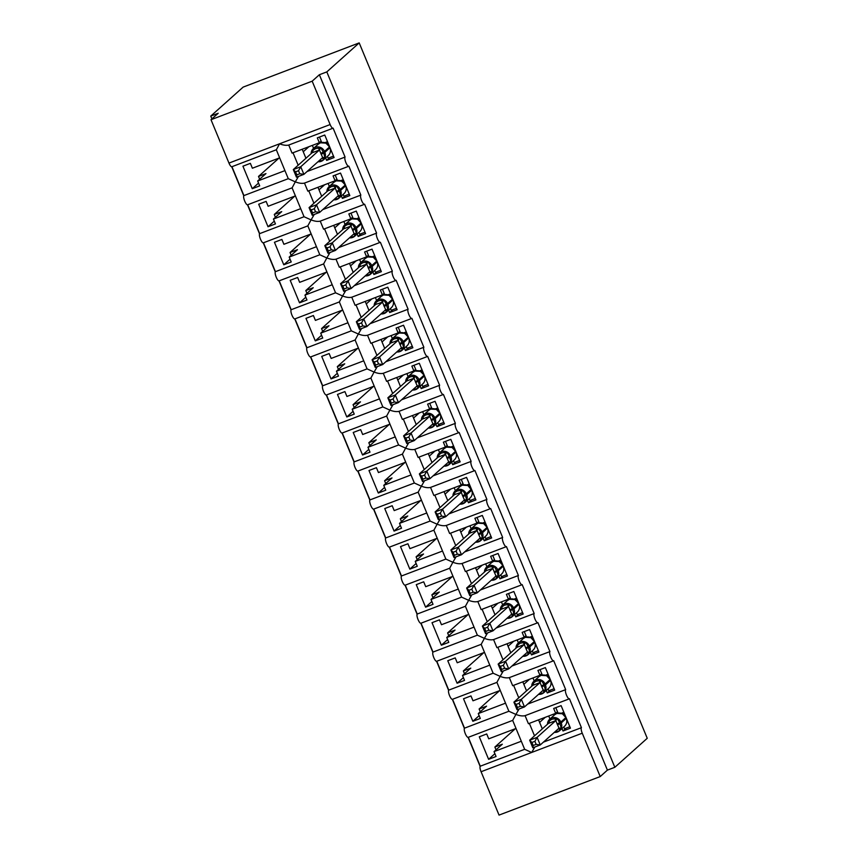 <?xml version="1.0" encoding="UTF-8"?>
<svg xmlns="http://www.w3.org/2000/svg" width="858" height="858" viewBox="0 0 858 858"><rect width="100%" height="100%" fill="white"/><g stroke="black" fill="none" stroke-linecap="round" stroke-linejoin="round"><path stroke-width="1.29" d="M543.382 742.159L581.434 727.67A4.966 1.362 69.1 0 0 582.25 733.204L600.214 776.565L607.41 770.119L614.843 767.288L647.243 738.288L359.202 42.9L243.157 87.098L210.757 116.098L211.915 118.897M231.746 166.774L243.769 195.785M247.512 204.815L259.524 233.826M263.267 242.857L275.279 271.868M279.022 280.898L291.044 309.91M294.777 318.94L306.799 347.951M310.532 356.971L322.554 385.993M326.287 395.012L338.309 424.034M342.052 433.054L354.064 462.076M357.807 471.096L369.83 500.117M373.562 509.137L385.585 538.159M389.317 547.179L401.34 576.201M405.073 585.22L417.095 614.242M420.838 623.262L432.85 652.284M436.593 661.303L448.605 690.325M452.348 699.345L464.371 728.356M468.103 737.387L480.126 766.398M284.953 170.624A7.282 0.729 157.5 0 1 284.931 170.592L279.644 157.84L252.381 168.222L250.364 163.352L242.932 166.195L252.263 188.706L259.695 185.875L257.679 181.006L284.953 170.624L288.288 178.689L243.908 195.592L231.95 166.699M279.654 157.84L276.33 149.796L279.547 143.812L228.968 163.084A4.966 1.362 -110.9 0 0 231.81 166.752A4.966 1.362 -110.9 0 0 231.939 166.677M303.249 151.759L308.912 146.697M259.674 179.225L258.515 176.426L279 158.087M258.515 176.426L265.959 173.595L257.679 181.006M298.509 176.405L295.302 181.853L288.288 178.689M300.708 208.666A7.282 0.729 157.5 0 1 300.686 208.633L295.409 195.881L268.146 206.263L266.13 201.394L258.687 204.225L268.018 226.748L275.45 223.917L273.434 219.047L300.708 208.666L304.043 216.731L259.663 233.633L247.705 204.74A4.966 1.362 -110.9 0 1 247.565 204.794L292.128 187.827L295.302 181.853C298.981 183.269 302.037 183.687 304.483 183.086L348.745 166.259A4.966 1.362 -110.9 0 1 345.795 162.344A4.966 1.362 -110.9 0 1 345.077 157.057L307.025 171.546M581.434 727.67L569.465 698.755A4.966 1.362 -110.9 0 1 569.337 698.83A4.966 1.362 -110.9 0 1 566.398 694.916A4.966 1.362 -110.9 0 1 565.679 689.628L553.7 660.714A4.966 1.362 -110.9 0 1 553.582 660.789A4.966 1.362 -110.9 0 1 550.632 656.874A4.966 1.362 -110.9 0 1 549.924 651.587L537.945 622.672A4.966 1.362 -110.9 0 1 537.827 622.747A4.966 1.362 -110.9 0 1 534.877 618.832A4.966 1.362 -110.9 0 1 534.169 613.545L522.19 584.63A4.966 1.362 -110.9 0 1 522.072 584.706A4.966 1.362 -110.9 0 1 519.122 580.802A4.966 1.362 -110.9 0 1 518.404 575.504L506.435 546.589A4.966 1.362 -110.9 0 1 506.306 546.675A4.966 1.362 -110.9 0 1 503.367 542.76A4.966 1.362 -110.9 0 1 502.649 537.462L490.679 508.558A4.966 1.362 -110.9 0 1 490.551 508.633A4.966 1.362 -110.9 0 1 487.612 504.719A4.966 1.362 -110.9 0 1 486.894 499.42L474.924 470.516A4.966 1.362 -110.9 0 1 474.796 470.592A4.966 1.362 -110.9 0 1 471.846 466.677A4.966 1.362 -110.9 0 1 471.139 461.379L459.159 432.475A4.966 1.362 -110.9 0 1 459.041 432.55A4.966 1.362 -110.9 0 1 456.091 428.635A4.966 1.362 -110.9 0 1 455.384 423.337L443.404 394.433A4.966 1.362 -110.9 0 1 443.286 394.508A4.966 1.362 -110.9 0 1 440.336 390.594A4.966 1.362 -110.9 0 1 439.628 385.296L427.649 356.392A4.966 1.362 -110.9 0 1 427.52 356.467A4.966 1.362 -110.9 0 1 424.581 352.552A4.966 1.362 -110.9 0 1 423.863 347.265L411.894 318.35A4.966 1.362 -110.9 0 1 411.765 318.425A4.966 1.362 -110.9 0 1 408.826 314.511A4.966 1.362 -110.9 0 1 408.108 309.223L396.139 280.309A4.966 1.362 -110.9 0 1 396.01 280.384A4.966 1.362 -110.9 0 1 393.071 276.469A4.966 1.362 -110.9 0 1 392.353 271.182L380.373 242.267A4.966 1.362 -110.9 0 1 380.255 242.342A4.966 1.362 -110.9 0 1 377.305 238.427A4.966 1.362 -110.9 0 1 376.598 233.14L364.618 204.225A4.966 1.362 -110.9 0 1 364.5 204.301A4.966 1.362 -110.9 0 1 361.55 200.386A4.966 1.362 -110.9 0 1 360.843 195.098L348.863 166.184A4.966 1.362 -110.9 0 1 348.745 166.259M288.728 145.045L332.979 128.217A4.966 1.362 -110.9 0 1 330.137 124.549L279.547 143.812C283.226 145.227 286.282 145.646 288.728 145.045L292.063 153.11L319.337 142.728L317.321 137.859L324.764 135.028L334.084 157.54L326.651 160.382L329.815 157.54M345.077 157.057L333.108 128.142A4.966 1.362 -110.9 0 1 332.979 128.217M295.409 195.881L292.085 187.838M319.004 189.8L324.667 184.738M275.429 217.267L274.281 214.468L294.766 196.128M274.281 214.468L281.714 211.636L273.434 219.047M314.264 214.446L311.068 219.895L304.043 216.731M330.019 252.488L326.823 257.936L319.809 254.772L316.463 246.707L289.2 257.089L291.216 261.958L283.773 264.79L274.442 242.267L281.885 239.436L283.901 244.305L311.164 233.923L307.829 225.858L311.068 219.895C314.736 221.31 317.792 221.718 320.238 221.128L364.5 204.301M360.843 195.098L322.79 209.588M319.809 254.772L275.429 271.675L263.46 242.782A4.966 1.362 -110.9 0 1 263.331 242.835A4.966 1.362 -110.9 0 1 260.382 238.921A4.966 1.362 -110.9 0 1 259.663 233.633M334.759 227.842L340.422 222.78M291.194 255.298L290.036 252.509L310.521 234.17M290.036 252.509L297.469 249.678L289.2 257.089M316.463 246.707A7.282 0.729 157.5 0 1 316.441 246.675L311.164 233.923M279.204 280.802A4.966 1.362 -110.9 0 1 279.086 280.877L323.638 263.91L326.823 257.936C330.491 259.352 333.548 259.76 335.993 259.17L380.255 242.342M376.598 233.14L338.545 247.63M323.595 263.921L326.93 271.965L299.656 282.346L297.64 277.477L290.197 280.309L299.528 302.831L306.971 300L304.955 295.131L332.218 284.749L335.564 292.803L291.184 309.717L279.215 280.823M350.525 265.883L356.177 260.821M306.95 293.339L305.791 290.551L326.276 272.211M305.791 290.551L313.234 287.72L304.955 295.131M332.218 284.749A7.282 0.729 157.5 0 1 332.196 284.717L326.919 271.965M345.785 290.53L342.578 295.978L335.564 292.803M361.54 328.571L358.333 334.019L351.319 330.845L347.973 322.78A7.282 0.729 157.5 0 1 347.962 322.758L320.71 333.172L322.726 338.041L315.283 340.873L305.963 318.35L313.395 315.519L315.412 320.388L342.685 310.006L339.35 301.962L342.578 295.978C346.246 297.394 349.303 297.801 351.759 297.211L396.01 280.384M392.353 271.182L354.3 285.671M351.319 330.845L306.939 347.747L294.97 318.865M366.28 303.925L371.932 298.863M322.705 331.381L321.546 328.593L342.031 310.253M321.546 328.593L328.989 325.761L320.71 333.172M377.295 366.613L374.088 372.061L367.074 368.886L363.738 360.821L336.465 371.214L338.481 376.083L331.049 378.914L321.718 356.392L329.15 353.56L331.167 358.43L358.44 348.048L355.115 340.004L358.333 334.019C362.001 335.435 365.068 335.843 367.514 335.253L411.765 318.425M408.108 309.223L370.055 323.713M367.074 368.886L322.694 385.789L310.735 356.907M382.035 341.967L387.698 336.904M338.46 369.423L337.301 366.634L357.786 348.294M337.301 366.634L344.744 363.803L336.465 371.214M363.738 360.821A7.282 0.729 157.5 0 1 363.717 360.8L358.43 348.048M379.493 398.863A7.282 0.729 157.5 0 1 379.472 398.841L374.195 386.089L346.932 396.471L344.916 391.602L337.473 394.433L346.804 416.956L354.236 414.124L352.22 409.255L379.493 398.863L382.829 406.928L338.449 423.831L326.49 394.948A4.966 1.362 -110.9 0 1 326.351 395.002L370.913 378.024L374.088 372.061C377.767 373.477 380.823 373.884 383.269 373.294L427.52 356.467M423.863 347.265L385.81 361.754M374.195 386.089L370.87 378.046M397.79 380.008L403.453 374.946M354.215 407.464L353.056 404.676L373.552 386.336M353.056 404.676L360.499 401.844L352.22 409.255M393.05 404.654L389.854 410.103L382.829 406.928M408.805 442.685L405.609 448.144L398.595 444.97L395.248 436.904L367.975 447.297L369.991 452.166L362.559 454.997L353.228 432.475L360.671 429.644L362.687 434.513L389.95 424.131L386.626 416.087L389.854 410.103C393.522 411.518 396.578 411.926 399.024 411.336L443.286 394.508M439.628 385.296L401.576 399.796M398.595 444.97L354.215 461.872L342.245 432.99A4.966 1.362 -110.9 0 1 342.117 433.043A4.966 1.362 -110.9 0 1 339.167 429.129A4.966 1.362 -110.9 0 1 338.449 423.831M413.545 418.05L419.208 412.988M369.97 445.506L368.822 442.717L389.307 424.378M368.822 442.717L376.254 439.886L367.975 447.297M395.248 436.904A7.282 0.729 157.5 0 1 395.227 436.883L389.95 424.131M357.99 471.01A4.966 1.362 -110.9 0 1 357.872 471.085L402.423 454.107L405.609 448.144C409.277 449.56 412.333 449.967 414.779 449.377L459.041 432.55M455.384 423.337L417.331 437.837M402.381 454.129L405.716 462.162L378.442 472.554L376.426 467.685L368.983 470.516L378.314 493.039L385.757 490.208L383.74 485.338L411.003 474.946L414.35 483.011L369.97 499.914L358 471.031M429.311 456.091L434.963 451.029M385.735 483.547L384.577 480.759L405.062 462.419M384.577 480.759L392.009 477.927L383.74 485.338M411.003 474.946A7.282 0.729 157.5 0 1 410.982 474.924L405.705 462.172M424.571 480.727L421.364 486.186L414.35 483.011M418.136 492.17L421.471 500.203L394.197 510.596L392.181 505.727L384.749 508.558L394.069 531.081L401.512 528.249L399.496 523.38L426.758 512.987A7.282 0.729 157.5 0 1 426.748 512.966L430.105 521.053L385.725 537.955L373.756 509.073A4.966 1.362 -110.9 0 1 373.627 509.126L418.178 492.149L421.364 486.186C425.032 487.601 428.088 488.009 430.544 487.419L474.796 470.592M471.139 461.379L433.086 475.879M445.066 494.133L450.718 489.06M401.49 521.589L400.332 518.8L420.817 500.45M400.332 518.8L407.775 515.969L399.496 523.38M440.326 518.768L437.119 524.217L430.105 521.053M456.081 556.81L452.874 562.258L445.86 559.094L442.524 551.029L415.251 561.411L417.267 566.28L409.824 569.122L400.504 546.6L407.936 543.768L409.952 548.637L437.226 538.245L433.891 530.212L437.119 524.217C440.787 525.643 443.854 526.051 446.299 525.461L490.551 508.633M486.894 499.42L448.841 513.921M445.86 559.094L401.48 575.997L389.521 547.114M460.821 532.174L466.484 527.102M417.245 559.63L416.087 556.842L436.572 538.492M416.087 556.842L423.53 554L415.251 561.411M442.524 551.029A7.282 0.729 157.5 0 1 442.503 551.008L437.215 538.256M405.266 585.124A4.966 1.362 -110.9 0 1 405.137 585.199L449.699 568.232L452.874 562.258C456.553 563.674 459.609 564.092 462.054 563.491L506.306 546.675M502.649 537.462L464.596 551.962M458.279 589.071A7.282 0.729 157.5 0 1 458.258 589.038L452.981 576.286L425.718 586.679L423.691 581.81L416.259 584.641L425.589 607.164L433.022 604.322L431.006 599.452L458.279 589.071L461.615 597.136L417.235 614.038L405.276 585.156M452.981 576.286L449.656 568.253M476.576 570.216L482.239 565.143M433 597.672L431.842 594.884L452.327 576.533M431.842 594.884L439.285 592.041L431.006 599.452M471.836 594.851L468.64 600.3L461.615 597.136M487.591 632.893L484.395 638.341L477.37 635.177L474.034 627.112L446.761 637.494L448.777 642.363L441.344 645.205L432.014 622.683L439.457 619.851L441.473 624.721L468.736 614.328L465.411 606.295L468.64 600.3C472.308 601.715 475.364 602.134 477.809 601.533L522.072 584.706M518.404 575.504L480.351 589.993M477.37 635.177L433 652.08L421.031 623.198A4.966 1.362 -110.9 0 1 420.892 623.24A4.966 1.362 -110.9 0 1 417.953 619.326A4.966 1.362 -110.9 0 1 417.235 614.038M492.331 608.258L497.994 603.185M448.755 635.714L447.608 632.914L468.093 614.575M447.608 632.914L455.04 630.083L446.761 637.494M474.034 627.112A7.282 0.729 157.5 0 1 474.013 627.08L468.736 614.328M436.776 661.207A4.966 1.362 -110.9 0 1 436.658 661.282L481.209 644.315L484.395 638.341C488.063 639.757 491.119 640.175 493.565 639.575L537.827 622.747M534.169 613.545L496.117 628.035M489.789 665.154A7.282 0.729 157.5 0 1 489.768 665.122L484.491 652.37L457.228 662.762L455.212 657.893L447.769 660.724L457.099 683.236L464.543 680.405L462.526 675.536L489.789 665.154L493.136 673.219L448.755 690.122L436.786 661.239M484.502 652.37L481.166 644.337M508.097 646.299L513.749 641.226M464.521 673.755L463.363 670.956L483.848 652.616M463.363 670.956L470.795 668.125L462.526 675.536M503.356 670.935L500.15 676.383L493.136 673.219M519.111 708.976L515.905 714.424L508.891 711.261L505.544 703.195A7.282 0.729 157.5 0 1 505.534 703.163L478.281 713.577L480.298 718.446L472.855 721.278L463.524 698.766L470.967 695.924L472.983 700.793L500.257 690.411L496.911 682.346L500.15 676.383C503.818 677.799 506.874 678.217 509.33 677.616L553.582 660.789M549.924 651.587L511.872 666.076M508.891 711.261L464.51 728.163L452.541 699.27A4.966 1.362 -110.9 0 1 452.413 699.324A4.966 1.362 -110.9 0 1 449.463 695.409A4.966 1.362 -110.9 0 1 448.755 690.122M523.852 684.341L529.504 679.268M480.276 711.797L479.118 708.998L499.603 690.658M479.118 708.998L486.561 706.166L478.281 713.577M512.666 720.388L468.168 737.365A4.966 1.362 -110.9 0 0 468.296 737.29L480.266 766.205L524.646 749.302L521.31 741.237L494.036 751.619L496.053 756.488L488.61 759.319L479.29 736.808L486.722 733.965L488.738 738.835L516.012 728.453L512.676 720.409L515.905 714.424C519.573 715.84 522.64 716.258 525.085 715.658L569.337 698.83M565.679 689.628L527.627 704.118M325.643 157.936L326.651 160.382M304.493 183.119L307.829 191.152L335.092 180.77L333.076 175.901L340.519 173.069L349.839 195.581L342.406 198.412L345.57 195.581M341.398 195.978L342.406 198.412M320.249 221.149L323.584 229.193L350.847 218.811L348.831 213.942L356.274 211.1L365.605 233.623L358.161 236.454L361.336 233.623M357.153 234.019L358.161 236.454M336.004 259.191L339.339 267.235L366.613 256.853L364.586 251.984L372.029 249.142L381.36 271.664L373.916 274.496L377.091 271.664M372.908 272.061L373.916 274.496M351.769 297.233L355.094 305.276L382.368 294.884L380.351 290.015L387.784 287.183L397.115 309.706L389.671 312.537L392.846 309.706M388.663 310.103L389.671 312.537M367.524 335.274L370.849 343.318L398.123 332.925L396.106 328.056L403.539 325.225L412.87 347.747L405.437 350.579L408.601 347.747M404.418 348.144L405.437 350.579M383.279 373.316L386.615 381.36L413.878 370.967L411.861 366.098L419.305 363.266L428.625 385.789L421.192 388.62L424.356 385.789M420.184 386.186L421.192 388.62M399.034 411.357L402.37 419.401L429.633 409.009L427.616 404.139L435.06 401.308L444.39 423.831L436.947 426.662L440.111 423.82M435.939 424.227L436.947 426.662M414.789 449.399L418.125 457.443L445.388 447.05L443.371 442.181L450.815 439.35L460.145 461.872L452.702 464.704L455.877 461.861M451.694 462.269L452.702 464.704M430.555 487.441L433.88 495.484L461.154 485.092L459.137 480.223L466.57 477.391L475.9 499.914L468.457 502.745L471.632 499.903M467.449 500.311L468.457 502.745M446.31 525.482L449.635 533.526L476.909 523.133L474.892 518.264L482.325 515.433L491.655 537.955L484.223 540.787L487.387 537.945M483.204 538.352L484.223 540.787M462.065 563.524L465.39 571.557L492.664 561.175L490.647 556.306L498.09 553.474L507.41 575.997L499.978 578.828L503.142 575.986M498.97 576.383L499.978 578.828M477.82 601.565L481.156 609.598L508.419 599.216L506.402 594.347L513.845 591.516L523.176 614.038L515.733 616.87L518.897 614.028M514.725 614.425L515.733 616.87M493.575 639.607L496.911 647.64L524.174 637.258L522.157 632.389L529.601 629.558L538.931 652.069L531.488 654.911L534.663 652.069M530.48 652.466L531.488 654.911M509.341 677.648L512.666 685.681L539.939 675.3L537.923 670.43L545.356 667.599L554.686 690.111L547.243 692.953L550.418 690.111M546.235 690.508L547.243 692.953M539.607 722.372L545.27 717.309M496.031 749.838L494.873 747.039L515.358 728.699M494.873 747.039L502.316 744.208L494.036 751.619M521.31 741.237A7.282 0.729 157.5 0 1 521.289 741.205L516.001 728.453M524.646 749.302L531.66 752.466L534.866 747.018M525.096 715.69L528.421 723.723L555.694 713.341L553.678 708.472L561.111 705.641L570.441 728.152L563.009 730.995L566.173 728.152M561.99 728.549L563.009 730.995M210.757 116.098L218.2 113.267L211.004 119.712L312.173 81.178L319.369 74.732L607.41 770.119M312.173 81.178L330.137 124.549M247.565 204.794A4.966 1.362 -110.9 0 1 244.627 200.879A4.966 1.362 -110.9 0 1 243.908 195.592M211.004 119.712L228.968 163.084M480.266 766.205A4.966 1.362 69.1 0 0 481.081 771.728L499.045 815.1L600.214 776.565M468.168 737.365A4.966 1.362 -110.9 0 1 465.218 733.451A4.966 1.362 -110.9 0 1 464.51 728.163M436.658 661.282A4.966 1.362 -110.9 0 1 433.708 657.367A4.966 1.362 -110.9 0 1 433 652.08M405.137 585.199A4.966 1.362 -110.9 0 1 402.198 581.284A4.966 1.362 -110.9 0 1 401.48 575.997M389.511 547.082A4.966 1.362 -110.9 0 1 389.382 547.157A4.966 1.362 -110.9 0 1 386.443 543.243A4.966 1.362 -110.9 0 1 385.725 537.955M373.627 509.126A4.966 1.362 -110.9 0 1 370.677 505.212A4.966 1.362 -110.9 0 1 369.97 499.914M357.872 471.085A4.966 1.362 -110.9 0 1 354.922 467.17A4.966 1.362 -110.9 0 1 354.215 461.872M326.351 395.002A4.966 1.362 -110.9 0 1 323.412 391.087A4.966 1.362 -110.9 0 1 322.694 385.789M310.725 356.885A4.966 1.362 -110.9 0 1 310.596 356.96A4.966 1.362 -110.9 0 1 307.657 353.046A4.966 1.362 -110.9 0 1 306.939 347.747M294.959 318.844A4.966 1.362 -110.9 0 1 294.841 318.919A4.966 1.362 -110.9 0 1 291.892 315.004A4.966 1.362 -110.9 0 1 291.184 309.717M279.086 280.877A4.966 1.362 -110.9 0 1 276.137 276.962A4.966 1.362 -110.9 0 1 275.429 271.675M319.337 142.728L321.139 141.12M335.092 180.77L336.894 179.15M350.847 218.811L352.649 217.192M366.613 256.853L368.404 255.234M382.368 294.884L384.169 293.275M398.123 332.925L399.925 331.317M413.878 370.967L415.68 369.358M429.633 409.009L431.435 407.4M445.388 447.05L447.19 445.441M461.154 485.092L462.945 483.483M476.909 523.133L478.71 521.525M492.664 561.175L494.465 559.566M508.419 599.216L510.22 597.608M524.174 637.258L525.975 635.649M539.939 675.3L541.73 673.691M312.355 145.388L313.588 148.37M328.11 183.43L329.343 186.411M343.865 221.471L345.098 224.453M359.62 259.513L360.853 262.494M375.386 297.554L376.619 300.536M391.141 335.585L392.374 338.567M406.896 373.627L408.129 376.608M422.651 411.668L423.884 414.65M438.406 449.71L439.639 452.692M454.161 487.752L455.405 490.733M469.927 525.793L471.16 528.775M485.682 563.835L486.915 566.816M501.437 601.876L502.67 604.858M517.192 639.918L518.425 642.899M532.947 677.959L534.191 680.941M555.694 713.341L557.496 711.732M548.712 716.001L549.946 718.983M319.369 74.732L326.812 71.9L614.843 767.288M359.202 42.9L326.812 71.9M305.941 158.269L302.209 149.249M321.696 196.3L317.964 187.291M337.462 234.341L333.719 225.332M353.217 272.383L349.485 263.374M368.972 310.424L365.24 301.415M384.727 348.466L380.995 339.457M400.482 386.508L396.75 377.499M416.237 424.549L412.505 415.54M432.003 462.591L428.26 453.571M447.758 500.632L444.026 491.613M463.513 538.674L459.781 529.654M479.268 576.715L475.536 567.696M495.023 614.757L491.291 605.737M510.789 652.799L507.046 643.779M526.544 690.84L522.812 681.82M542.299 728.882L538.567 719.862M488.61 759.319L494.894 753.699M472.855 721.278L479.139 715.658M457.099 683.236L463.384 677.616M441.344 645.205L447.629 639.575M425.589 607.164L431.864 601.533M409.824 569.122L416.109 563.491M394.069 531.081L400.354 525.45M378.314 493.039L384.599 487.408M362.559 454.997L368.843 449.367M346.804 416.956L353.078 411.325M331.049 378.914L337.323 373.294M315.283 340.873L321.568 335.253M299.528 302.831L305.813 297.211M283.773 264.79L290.058 259.17M268.018 226.748L274.303 221.128M252.263 188.706L258.537 183.086M420.892 623.24L465.401 606.263M389.382 547.157L433.88 530.18M342.117 433.043L386.615 416.066M310.596 356.96L355.105 339.983M294.841 318.919L339.339 301.941M231.81 166.752L276.319 149.775M562.43 713.749L556.81 713.427L554.729 714.693A7.121 6.81 -131.8 0 1 565.872 717.567L562.312 713.695M534.877 741.333L531.906 742.46L533.161 745.505L536.143 744.369L534.877 741.333L537.097 737.354L540.25 744.969L532.818 747.801L529.665 740.186L537.097 737.354L555.812 720.613L548.423 723.423L547.876 721.889L551.801 719.272L557.174 718.35L559.673 722.683L561.239 728.163L559.416 729.74L558.88 728.281M531.906 742.46L529.665 740.186L548.369 723.444M536.143 744.369L540.25 744.969L558.998 728.185L555.812 720.613M558.054 713.084L555.802 707.657M569.862 726.747L564.553 728.774L563.792 726.94M564.199 713.095L563.073 714.113M561.271 713.288L563.867 712.29M557.174 718.35L555.845 720.581M549.227 720.741A3.647 2.006 71.3 0 1 548.423 723.423L548.444 723.058M561.239 728.163L559.062 728.152M533.161 745.505L532.818 747.801M546.675 675.707L541.055 675.385L538.974 676.651A7.121 6.81 -131.8 0 1 550.117 679.525L546.557 675.654M519.122 703.292L516.151 704.418L517.406 707.464L520.377 706.327L519.122 703.292L521.342 699.313L524.495 706.928L517.063 709.759L513.91 702.144L521.342 699.313L540.057 682.571L532.668 685.381L532.121 683.847L536.046 681.231L541.419 680.308L543.918 684.641L545.484 690.122L543.661 691.698L543.125 690.24M516.151 704.418L513.91 702.144L532.614 685.403M520.377 706.327L524.495 706.928L543.232 690.143L540.057 682.571M542.299 675.042L540.047 669.615M554.107 688.706L548.798 690.733L548.037 688.899M548.444 675.053L547.307 676.072M545.506 675.246L548.112 674.249M541.419 680.308L540.079 682.539M533.472 682.7A3.647 2.006 71.3 0 1 532.668 685.381L532.689 685.016M545.484 690.122L543.296 690.111M517.406 707.464L517.063 709.759M530.92 637.666L525.289 637.344L523.219 638.609A7.121 6.81 -131.8 0 1 534.362 641.484L530.92 637.666M500.396 666.376L501.651 669.422L504.622 668.285L503.367 665.25L500.396 666.376L498.144 664.113L505.587 661.271L508.74 668.886L501.297 671.717L498.144 664.113L516.891 647.329L516.355 645.806L520.291 643.189L525.654 642.267L528.163 646.6L529.729 652.091L527.906 653.657L527.37 652.198M503.367 665.25L505.587 661.271L524.292 644.53L516.859 647.361M504.622 668.285L508.74 668.886L527.477 652.112L524.292 644.53M526.544 637.011L524.292 631.574M538.341 650.664L533.033 652.691L532.282 650.857M532.689 637.011L531.552 638.03M529.751 637.204L532.357 636.207M525.654 642.267L524.324 644.497M529.729 652.091L527.541 652.069M501.651 669.422L501.297 671.717M515.165 599.624L515.465 600.278L515.079 599.592L509.534 599.313L507.453 600.579A7.121 6.81 -131.8 0 1 518.607 603.442L515.047 599.57M484.641 628.335L485.896 631.381L488.867 630.244L487.612 627.209L484.641 628.335L482.389 626.072L489.832 623.23L492.985 630.845L485.542 633.676L482.389 626.072L501.104 609.319L500.6 607.775L504.536 605.147L509.899 604.225L512.408 608.558L513.963 614.049L512.151 615.615L511.615 614.156M487.612 627.209L489.832 623.23L508.537 606.488L501.104 609.319M488.867 630.244L492.985 630.845L511.722 614.071L508.537 606.488M510.789 598.97L508.537 593.532M522.586 612.623L517.277 614.65L516.527 612.816M516.934 598.97L515.797 599.989M513.996 599.163L516.602 598.165M509.899 604.225L508.569 606.456M513.963 614.049L511.786 614.028M485.896 631.381L485.542 633.676M499.41 561.582L493.779 561.271L491.698 562.537A7.121 6.81 -131.8 0 1 502.842 565.401L499.292 561.529M468.876 590.293L470.141 593.339L473.112 592.202L471.846 589.167L468.876 590.293L466.634 588.03L474.077 585.188L477.23 592.803L469.787 595.634L466.634 588.03L485.338 571.278L484.845 569.733L488.77 567.106L494.144 566.183L497.029 571.428L498.208 576.008L496.396 577.573L495.86 576.126M471.846 589.167L474.077 585.188L492.782 568.446L485.414 570.892M473.112 592.202L477.23 592.803L495.967 576.029L492.782 568.446M495.023 560.928L492.782 555.491M506.831 574.581L501.522 576.608L500.761 574.774M501.179 560.928L500.042 561.947M498.241 561.121L500.847 560.124M499.324 561.55L499.71 562.237L499.324 561.55M494.144 566.183L492.814 568.414M498.208 576.008L496.031 575.986M470.141 593.339L469.787 595.634M483.644 523.541L478.024 523.23L475.943 524.495A7.121 6.81 -131.8 0 1 487.087 527.359L483.59 523.519M453.121 552.262L454.386 555.298L457.357 554.161L456.091 551.126L453.121 552.262L450.879 549.989L458.322 547.157L461.465 554.761L454.032 557.593L450.879 549.989L469.616 533.204L469.09 531.692L473.015 529.064L478.389 528.142L480.888 532.475L482.453 537.966L480.63 539.532L480.094 538.084M456.091 551.126L458.322 547.157L477.027 530.405L469.583 533.236M457.357 554.161L461.465 554.761L480.212 537.987L477.027 530.405M479.268 522.887L477.016 517.449M491.076 536.54L485.767 538.567L485.006 536.733M485.414 522.887L484.287 523.906M482.486 523.08L485.081 522.093M478.389 528.142L477.059 530.373M482.453 537.966L480.276 537.955M454.386 555.298L454.032 557.593M471.374 489.253L466.291 493.833L466.666 494.744A7.121 6.81 48.2 0 1 465.025 502.477L470.066 497.972A7.121 6.81 -131.8 0 0 471.707 490.229L467.889 485.499L462.269 485.188A7.121 6.81 -131.8 0 0 460.188 486.454L455.148 490.958A7.121 6.81 48.2 0 1 466.291 493.833L465.133 494.433L466.698 499.924L464.875 501.49L464.339 500.042M454.686 492.492A3.647 2.006 71.3 0 1 453.882 495.173L453.335 493.65L454.686 492.492L457.26 491.023L462.634 490.111L465.133 494.433L462.58 495.774L461.293 492.331L453.903 494.809M437.365 514.221L438.62 517.256L441.591 516.119L440.336 513.084L437.365 514.221L435.124 511.947L442.556 509.116L445.71 516.72L438.277 519.551L435.124 511.947L453.828 495.195M440.336 513.084L442.556 509.116L461.272 492.363M441.591 516.119L445.71 516.72L464.457 499.946L462.58 495.774M463.513 484.845L461.261 479.408M475.321 498.498L470.012 500.525L469.251 498.691M469.658 484.845L468.522 485.864M466.72 485.038L469.326 484.051M462.634 490.111L461.293 492.331M466.698 499.924L464.521 499.914M438.62 517.256L438.277 519.551M452.134 447.458L446.503 447.147L444.433 448.412A7.121 6.81 -131.8 0 1 455.577 451.276L452.016 447.404M421.61 476.179L422.865 479.214L425.836 478.088L424.581 475.042L421.61 476.179L419.369 473.906L426.801 471.074L429.955 478.678L422.511 481.51L419.369 473.906L438.106 457.121L437.58 455.609L441.505 452.981L446.879 452.069L449.377 456.392L450.943 461.883L449.12 463.449L448.584 462.001M424.581 475.042L426.801 471.074L445.506 454.322L438.073 457.153M425.836 478.088L429.955 478.678L448.691 461.904L445.506 454.322L446.879 452.069M447.758 446.804L445.506 441.377M459.556 460.467L454.247 462.483L453.496 460.649M453.903 446.804L452.767 447.822M450.965 446.997L453.571 446.01M450.943 461.883L448.755 461.872M422.865 479.214L422.511 481.51M436.325 409.395L430.748 409.105L428.668 410.371A7.121 6.81 -131.8 0 1 439.822 413.234L436.368 409.416M408.826 437.001L405.855 438.138L407.11 441.173L410.081 440.047L408.826 437.001L411.046 433.033L414.2 440.637L406.756 443.468L403.603 435.864L411.046 433.033L429.751 416.28L422.372 419.09L421.814 417.567L425.75 414.94L431.113 414.028L433.622 418.361L435.178 423.841L433.365 425.407L432.829 423.959M405.855 438.138L403.603 435.864L422.318 419.112M410.081 440.047L414.2 440.637L432.936 423.863L429.751 416.28M432.003 408.762L429.751 403.335M443.8 422.426L438.492 424.442L437.741 422.619M438.148 408.762L437.012 409.781M435.21 408.955L437.816 407.968M431.113 414.028L429.783 416.248M423.176 416.409A3.647 2.006 71.3 0 1 422.372 419.09L422.393 418.725M435.178 423.841L433 423.831M407.11 441.173L406.756 443.468M420.624 371.375L414.993 371.064L412.913 372.329A7.121 6.81 -131.8 0 1 424.056 375.193L420.506 371.321M390.09 400.096L391.355 403.131L394.326 402.005L393.071 398.959L390.09 400.096L387.848 397.822L395.291 394.991L398.444 402.595L391.001 405.426L387.848 397.822L406.585 381.038L406.059 379.526L409.995 376.898L415.358 375.986L418.243 381.231L419.423 385.8L417.61 387.366L417.074 385.918M393.071 398.959L395.291 394.991L413.996 378.239L406.553 381.07M394.326 402.005L398.444 402.595L417.181 385.821L413.996 378.239M416.237 370.72L413.996 365.294M428.045 384.384L422.737 386.4L421.975 384.577M422.393 370.72L421.257 371.739M419.455 370.913L422.061 369.927M420.538 371.342L420.924 372.029L420.538 371.342M415.358 375.986L414.028 378.206M419.423 385.8L417.245 385.789M391.355 403.131L391.001 405.426M404.858 333.344L405.169 333.987L404.783 333.301L399.238 333.022L397.157 334.288A7.121 6.81 -131.8 0 1 408.301 337.151L404.74 333.279M374.335 362.055L375.6 365.09L378.571 363.964L377.305 360.918L374.335 362.055L372.093 359.781L379.536 356.949L382.679 364.553L375.246 367.385L372.093 359.781L390.83 342.996L390.304 341.484L394.23 338.856L399.603 337.945L402.488 343.189L403.668 347.758L401.844 349.324L401.319 347.876M377.305 360.918L379.536 356.949L398.241 340.197L390.798 343.028M378.571 363.964L382.679 364.553L401.426 347.78L398.241 340.197M400.482 332.679L398.241 327.252M412.29 346.342L406.982 348.359L406.22 346.535M406.628 332.679L405.502 333.698M403.7 332.872L406.306 331.885M399.603 337.945L398.273 340.165M403.668 347.758L401.49 347.747M375.6 365.09L375.246 367.385M389.103 295.302L383.483 294.98L381.402 296.246A7.121 6.81 -131.8 0 1 392.546 299.11L388.985 295.238M358.58 324.013L359.834 327.048L362.816 325.922L361.55 322.876L358.58 324.013L356.338 321.739L363.771 318.908L366.924 326.512L359.491 329.354L356.338 321.739L375.043 304.987L374.549 303.442L378.475 300.815L383.848 299.903L386.347 304.236L387.913 309.717L386.089 311.282L385.553 309.835M361.55 322.876L363.771 318.908L382.486 302.155L375.118 304.611M362.816 325.922L366.924 326.512L385.671 309.738L382.486 302.155M384.727 294.637L382.475 289.21M396.535 308.301L391.227 310.317L390.465 308.494M390.873 294.648L389.736 295.656M387.945 294.83L390.54 293.844M383.848 299.903L382.518 302.123M387.913 309.717L385.735 309.706M359.834 327.048L359.491 329.354M373.348 257.261L367.728 256.939L365.647 258.204A7.121 6.81 -131.8 0 1 376.791 261.068L373.23 257.196M345.795 284.835L342.825 285.971L344.079 289.007L347.05 287.88L345.795 284.835L348.016 280.866L351.169 288.47L343.726 291.312L340.583 283.698L348.016 280.866L366.72 264.114L359.341 266.935L358.794 265.401L362.719 262.773L368.093 261.862L370.592 266.195L372.158 271.675L370.334 273.252L369.798 271.793M342.825 285.971L340.583 283.698L359.288 266.945M347.05 287.88L351.169 288.47L369.905 271.696L366.72 264.114L368.093 261.862M368.972 256.596L366.72 251.169M380.77 270.259L375.472 272.276L374.71 270.452M375.118 256.606L373.981 257.614M372.179 256.789L374.785 255.802M360.146 264.253A3.647 2.006 71.3 0 1 359.341 266.935L359.363 266.57M372.158 271.675L369.97 271.664M344.079 289.007L343.726 291.312M357.593 219.219L351.962 218.897L349.882 220.163A7.121 6.81 -131.8 0 1 361.036 223.026L357.475 219.155M330.04 246.793L327.07 247.93L328.324 250.965L331.295 249.839L330.04 246.793L332.261 242.825L335.414 250.429L327.971 253.271L324.817 245.656L332.261 242.825L350.965 226.072L343.586 228.893L343.028 227.359L346.964 224.742L352.327 223.82L354.837 228.153L356.402 233.633L354.579 235.21L354.043 233.751M327.07 247.93L324.817 245.656L343.532 228.914M331.295 249.839L335.414 250.429L354.15 233.655L350.965 226.072M353.217 218.554L350.965 213.127M365.015 232.218L359.706 234.234L358.955 232.411M359.363 218.565L358.226 219.573M356.424 218.758L359.03 217.76M352.327 223.82L350.997 226.04M344.39 226.212A3.647 2.006 71.3 0 1 343.586 228.893L343.608 228.528M356.402 233.633L354.215 233.623M328.324 250.965L327.971 253.271M314.285 208.762L311.304 209.888L312.569 212.934L315.54 211.797L314.285 208.762L316.505 204.783L319.659 212.398L312.215 215.229L309.062 207.615L316.505 204.783L335.21 188.031L327.831 190.851L327.273 189.318L331.209 186.701L336.572 185.778L339.082 190.111L340.637 195.592L338.824 197.168L338.288 195.71M311.304 209.888L309.062 207.615L327.767 190.873M315.54 211.797L319.659 212.398L338.395 195.613L335.21 188.031M337.451 180.512L335.21 175.086M349.26 194.176L343.951 196.192L343.189 194.369M343.608 180.523L342.471 181.531M340.669 180.716L343.275 179.719M341.752 181.145L342.138 181.832L341.72 181.124L336.207 180.856L334.127 182.121A7.121 6.81 -131.8 0 1 345.281 184.996L341.827 181.177M336.572 185.778L335.242 187.999M328.635 188.17A3.647 2.006 71.3 0 1 327.831 190.851L327.853 190.487M340.637 195.592L338.46 195.581M312.569 212.934L312.215 215.229M326.072 143.136L320.452 142.814L318.372 144.08A7.121 6.81 -131.8 0 1 329.515 146.954L325.965 143.082M295.549 171.847L296.814 174.893L299.785 173.756L298.52 170.721L295.549 171.847L293.307 169.573L300.75 166.742L303.893 174.356L296.46 177.188L293.307 169.573L312.044 152.799L311.518 151.276L315.444 148.659L320.817 147.737L323.702 152.981L324.882 157.55L323.069 159.127L322.533 157.668M298.52 170.721L300.75 166.742L319.455 149.989L312.012 152.831M299.785 173.756L303.893 174.356L322.64 157.572L319.455 149.989M321.696 142.471L319.455 137.044M333.505 156.135L328.196 158.162L327.434 156.328M327.842 142.482L326.716 143.501M324.914 142.675L327.52 141.677M325.997 143.104L326.383 143.79L325.997 143.104M320.817 147.737L319.487 149.968M324.882 157.55L322.705 157.54M296.814 174.893L296.46 177.188M582.25 733.204L481.081 771.728M534.523 735.842L529.365 723.369M518.768 697.801L513.599 685.327M503.013 659.759L497.844 647.286M487.258 621.718L482.089 609.244M471.492 583.676L466.334 571.203M455.737 545.634L450.579 533.161M439.982 507.593L434.813 495.12M424.227 469.551L419.058 457.078M408.472 431.51L403.303 419.036M392.707 393.468L387.548 381.006M376.952 355.426L371.793 342.964M361.197 317.385L356.027 304.922M345.442 279.343L340.272 266.881M329.686 241.302L324.517 228.839M313.931 203.26L308.762 190.798M298.166 165.229L293.007 152.756M547.897 721.878A7.121 6.81 48.2 0 1 560.832 722.071L557.121 724.023M554.289 732.4L559.566 730.726L564.607 726.211A7.121 6.81 -131.8 0 0 566.248 718.478L565.872 717.567L560.832 722.071L561.218 722.983A7.121 6.81 48.2 0 1 554.332 732.357M557.496 724.935L561.218 722.983L566.216 718.393M547.49 724.227A7.121 6.81 48.2 0 1 547.844 722.007M555.748 720.634L554.815 718.618M550.085 679.439L550.461 680.351M532.142 683.837A7.121 6.81 48.2 0 1 545.077 684.03L541.366 685.982M541.741 686.893L545.452 684.941A7.121 6.81 48.2 0 1 538.577 694.315L543.811 692.685L548.841 688.17A7.121 6.81 -131.8 0 0 550.493 680.437L550.117 679.525L545.077 684.03L545.452 684.941L550.536 680.373C551.608 683.408 551.05 686.003 548.841 688.17M531.735 686.185A7.121 6.81 48.2 0 1 532.089 683.965M539.982 682.593L539.06 680.576M534.319 641.398L534.706 642.31M516.377 645.795A7.121 6.81 48.2 0 1 529.322 645.988L525.611 647.94M522.779 656.316L528.045 654.643L533.086 650.139A7.121 6.81 -131.8 0 0 534.738 642.395L534.362 641.484L529.322 645.988L529.697 646.911A7.121 6.81 48.2 0 1 522.822 656.273M525.986 648.852L529.697 646.911L534.781 642.331C535.853 645.366 535.285 647.962 533.086 650.139M515.98 648.144A7.121 6.81 48.2 0 1 516.334 645.924M524.227 644.551L523.294 642.535M516.913 647.34A3.647 2.006 71.3 0 0 517.717 644.658M518.564 603.356L518.951 604.268M500.622 607.754A7.121 6.81 48.2 0 1 513.567 607.947L509.856 609.899M507.024 618.275L512.29 616.602L517.331 612.097A7.121 6.81 -131.8 0 0 518.983 604.354L518.607 603.442L513.567 607.947L513.942 608.869A7.121 6.81 48.2 0 1 507.057 618.243M510.231 610.81L513.942 608.869L519.026 604.289C520.098 607.325 519.53 609.92 517.331 612.097M500.214 610.102A7.121 6.81 48.2 0 1 500.579 607.882M508.472 606.509L507.539 604.493M501.158 609.298A3.647 2.006 71.3 0 0 501.962 606.617M484.867 569.712A7.121 6.81 48.2 0 1 497.812 569.916L494.09 571.857M491.259 580.233L496.535 578.56L501.576 574.056A7.121 6.81 -131.8 0 0 503.228 566.312L502.842 565.401L497.812 569.916L498.187 570.827A7.121 6.81 48.2 0 1 491.302 580.201M494.476 572.769L498.187 570.827L503.185 566.226M484.459 572.061A7.121 6.81 48.2 0 1 484.824 569.841M492.717 568.468L491.784 566.452M485.392 571.256A3.647 2.006 71.3 0 0 486.207 568.575M469.111 531.67A7.121 6.81 48.2 0 1 482.046 531.874L478.335 533.815M475.504 542.192L480.78 540.519L485.821 536.014A7.121 6.81 -131.8 0 0 487.462 528.271L487.087 527.359L482.046 531.874L482.432 532.786A7.121 6.81 48.2 0 1 475.546 542.159M478.71 534.727L482.432 532.786L487.43 528.185M468.704 534.019A7.121 6.81 48.2 0 1 469.058 531.799M476.962 530.426L476.029 528.41M469.637 533.215A3.647 2.006 71.3 0 0 470.441 530.534M462.955 496.685L466.666 494.744L471.707 490.229L471.332 489.317A7.121 6.81 -131.8 0 0 462.226 485.21L460.188 486.454M459.749 504.15L465.025 502.477A7.121 6.81 48.2 0 1 459.791 504.118M452.949 495.988A7.121 6.81 48.2 0 1 453.303 493.768M453.356 493.629A7.121 6.81 48.2 0 1 455.148 490.958L452.906 496.021M470.066 497.972C472.265 495.806 472.822 493.2 471.75 490.165L471.675 490.143M461.207 492.385L460.274 490.368M437.591 455.587A7.121 6.81 48.2 0 1 450.536 455.791L446.825 457.732M443.994 466.109L449.27 464.435L454.3 459.931A7.121 6.81 -131.8 0 0 455.952 452.187L455.577 451.276L450.536 455.791L450.911 456.703A7.121 6.81 48.2 0 1 444.036 466.076M447.2 458.644L450.911 456.703L455.92 452.102M437.194 457.947A7.121 6.81 48.2 0 1 437.548 455.727M445.441 454.343L444.508 452.327M438.127 457.132A3.647 2.006 71.3 0 0 438.931 454.45M421.836 417.546A7.121 6.81 48.2 0 1 434.781 417.749L431.07 419.691M428.239 428.067L433.505 426.405L438.545 421.889A7.121 6.81 -131.8 0 0 440.197 414.146L439.822 413.234L434.781 417.749L435.156 418.661A7.121 6.81 48.2 0 1 428.271 428.035M431.445 420.602L435.156 418.661L440.165 414.06M421.439 419.905A7.121 6.81 48.2 0 1 421.793 417.685M429.686 416.312L428.753 414.285M406.081 379.504A7.121 6.81 48.2 0 1 419.026 379.708L415.304 381.649M412.484 390.025L417.749 388.363L422.79 383.848A7.121 6.81 -131.8 0 0 424.442 376.104L424.056 375.193L419.026 379.708L419.401 380.62A7.121 6.81 48.2 0 1 412.516 389.993M415.69 382.571L419.401 380.62L424.399 376.019M405.673 381.864A7.121 6.81 48.2 0 1 406.038 379.644M413.931 378.271L412.998 376.244M406.617 381.059A3.647 2.006 71.3 0 0 407.421 378.367M390.326 341.463A7.121 6.81 48.2 0 1 403.26 341.666L399.549 343.608M396.718 351.984L401.994 350.321L407.035 345.806A7.121 6.81 -131.8 0 0 408.687 338.063L408.301 337.151L403.26 341.666L403.646 342.578A7.121 6.81 48.2 0 1 396.761 351.952M399.925 344.53L403.646 342.578L408.644 337.977M389.918 343.822A7.121 6.81 48.2 0 1 390.283 341.602M398.176 340.229L397.243 338.202M390.851 343.018A3.647 2.006 71.3 0 0 391.656 340.326M374.571 303.421A7.121 6.81 48.2 0 1 387.505 303.625L383.794 305.577M380.963 313.942L386.239 312.28L391.28 307.765A7.121 6.81 -131.8 0 0 392.921 300.021L392.546 299.11L387.505 303.625L387.891 304.536A7.121 6.81 48.2 0 1 381.006 313.91M384.169 306.488L387.891 304.536L392.889 299.946M374.163 305.78A7.121 6.81 48.2 0 1 374.517 303.56M382.421 302.188L381.488 300.161M375.096 304.976A3.647 2.006 71.3 0 0 375.901 302.284M358.805 265.379A7.121 6.81 48.2 0 1 371.75 265.583L368.039 267.535M365.208 275.901L370.484 274.238L375.514 269.723A7.121 6.81 -131.8 0 0 377.166 261.99L376.791 261.068L371.75 265.583L372.125 266.495A7.121 6.81 48.2 0 1 365.251 275.868M368.414 268.447L372.125 266.495L377.134 261.904M358.408 267.739A7.121 6.81 48.2 0 1 358.762 265.519M366.656 264.146L365.723 262.119M343.05 227.349A7.121 6.81 48.2 0 1 355.995 227.542L352.284 229.494M349.453 237.87L354.719 236.197L359.759 231.681A7.121 6.81 -131.8 0 0 361.411 223.949L361.036 223.026L355.995 227.542L356.37 228.453A7.121 6.81 48.2 0 1 349.485 237.827M352.659 230.405L356.37 228.453L361.379 223.863M342.653 229.697A7.121 6.81 48.2 0 1 343.007 227.477M350.901 226.104L349.967 224.077M327.295 189.307A7.121 6.81 48.2 0 1 340.24 189.5L336.518 191.452M336.904 192.364L340.615 190.412A7.121 6.81 48.2 0 1 333.73 199.785L338.964 198.155L344.004 193.64A7.121 6.81 -131.8 0 0 345.656 185.907L345.281 184.996L340.24 189.5L340.615 190.412L345.624 185.821M326.887 191.656A7.121 6.81 48.2 0 1 327.252 189.436M335.146 188.063L334.212 186.036M311.54 151.265A7.121 6.81 48.2 0 1 324.485 151.458L320.763 153.41M317.932 161.787L323.209 160.114L328.249 155.598A7.121 6.81 -131.8 0 0 329.901 147.866L329.515 146.954L324.485 151.458L324.86 152.37A7.121 6.81 48.2 0 1 317.975 161.744M321.149 154.322L324.86 152.37L329.858 147.78M311.132 153.614A7.121 6.81 48.2 0 1 311.497 151.394M319.391 150.021L318.457 147.994M312.065 152.81A3.647 2.006 71.3 0 0 312.87 150.129M496.964 682.357L452.413 699.324M307.883 225.868L263.331 242.835M505.534 703.163L500.246 690.411M426.748 512.966L421.46 500.214M347.962 322.758L342.674 310.006M547.447 724.259L549.688 719.208L554.729 714.693M565.915 717.492L566.291 718.414C567.363 721.449 566.806 724.045 564.607 726.211M531.692 686.228L533.933 681.166L538.974 676.651M515.937 648.187L518.178 643.125L523.219 638.609M500.182 610.145L502.423 605.083L507.453 600.579M484.427 572.104L486.658 567.041L491.698 562.537M502.885 565.336L503.271 566.248C504.343 569.283 503.775 571.878 501.576 574.056M468.661 534.062L470.903 529L475.943 524.495M487.13 527.295L487.505 528.206C488.577 531.241 488.02 533.848 485.821 536.014M437.151 457.979L439.393 452.917L444.433 448.412M455.619 451.211L455.995 452.123C457.067 455.158 456.499 457.764 454.3 459.931M421.396 419.937L423.637 414.886L428.668 410.371M439.864 413.17L440.24 414.082C441.312 417.117 440.744 419.723 438.545 421.889M405.641 381.896L407.872 376.844L412.913 372.329M424.099 375.128L424.485 376.04C425.557 379.075 424.989 381.681 422.79 383.848M389.875 343.854L392.117 338.803L397.157 334.288M408.344 337.087L408.719 337.998C409.792 341.034 409.234 343.64 407.035 345.806M374.12 305.813L376.362 300.761L381.402 296.246M392.589 299.045L392.964 299.957C394.036 302.992 393.479 305.598 391.28 307.765M358.365 267.771L360.607 262.72L365.647 258.204M376.834 261.004L377.209 261.915C378.281 264.95 377.724 267.557 375.514 269.723M342.61 229.73L344.852 224.678L349.882 220.163M361.079 222.962L361.454 223.874C362.526 226.909 361.958 229.515 359.759 231.681M326.855 191.688L329.086 186.636L334.127 182.121M345.313 184.92L345.699 185.832C346.771 188.867 346.203 191.473 344.004 193.64M311.1 153.646L313.331 148.595L318.372 144.08M329.558 146.879L329.933 147.791C331.016 150.836 330.448 153.432 328.249 155.598"/></g></svg>
